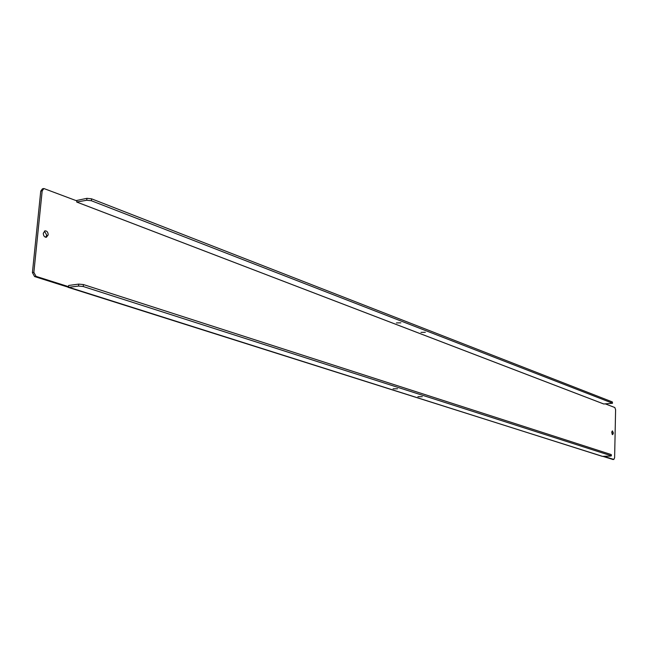 <?xml version="1.0" encoding="UTF-8"?>
<svg xmlns="http://www.w3.org/2000/svg" width="648" height="648" viewBox="0 0 648 648"><rect width="100%" height="100%" fill="white"/><g stroke="black" fill="none" stroke-linecap="round" stroke-linejoin="round"><path stroke-width="0.97" d="M611.939 431.382L612.093 434.225M613.381 433.067L612.457 430.88L611.736 432.491L612.66 434.678L613.381 433.067M44.412 231.085L46.745 235.151L45.611 237.265M48.179 234.916C48.098 232.308 47.069 230.947 45.101 230.818L43.286 233.199C43.367 235.799 44.388 237.168 46.356 237.298L48.179 234.916M425.323 332.286L420.965 332.359L425.323 332.286M400.877 322.834L396.438 322.915L400.877 322.834M422.302 396.673L417.911 396.689L422.302 396.673M397.564 388.776L393.077 388.8L397.564 388.776M76.091 200.605L86.929 198.329L91.554 198.823L612.344 401.938L612.506 403.267L612.344 401.938M612.506 403.267L603.774 403.988L76.739 202.038L86.751 200.248L86.929 198.329M91.554 198.823L91.368 200.734L612.32 403.121M91.368 200.734L86.751 200.248M34.587 276.558L67.092 286.845L68.526 286.651L36.029 276.356L34.587 276.558L32.424 272.573L40.751 191.095L42.468 188.803L43.902 188.536L42.185 190.828L40.751 191.095M612.935 459.473L602.891 456.378M605.386 403.898L614.822 407.519L615.6 409.69L614.62 457.82L613.769 459.44L603.985 456.338M603.774 403.996L76.731 202.046L76.845 200.888L43.902 188.536M32.424 272.573L33.866 272.363L42.185 190.828M33.866 272.363L36.029 276.356M67.384 286.805L602.292 456.346L610.303 456.103L611.226 455.771L83.228 286.513L78.546 286.068L78.732 284.108L68.648 285.476L68.526 286.651M68.024 287.396L78.546 286.068M611.226 455.771L611.25 454.572L83.414 284.553L83.228 286.513M611.25 454.572L611.412 455.892M78.732 284.108L83.414 284.553M612.684 459.481L613.769 459.44M602.632 456.395L68.461 287.437M612.806 459.497L613.891 459.456"/></g></svg>
